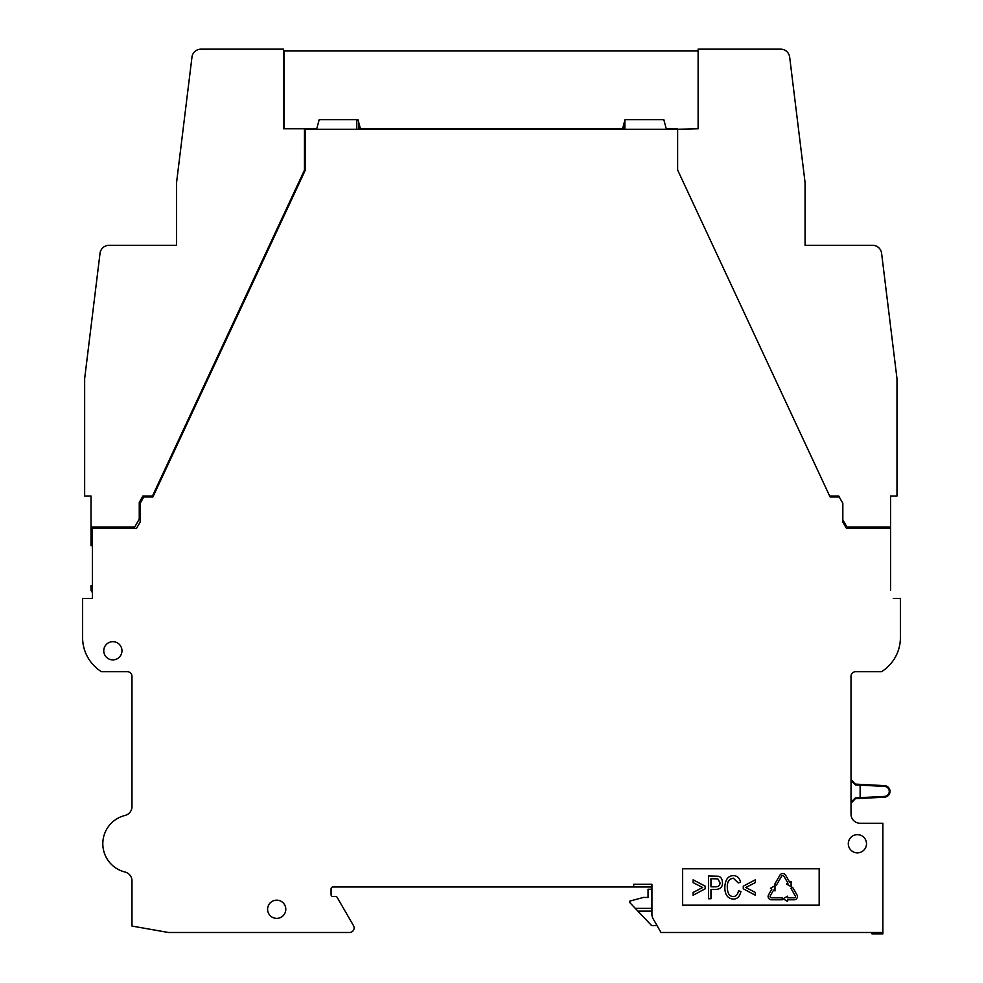 <?xml version="1.0" encoding="UTF-8"?>
<svg xmlns="http://www.w3.org/2000/svg" width="983" height="983" viewBox="0 0 983 983"><rect width="100%" height="100%" fill="white"/><g stroke="black" fill="none" stroke-linecap="round" stroke-linejoin="round"><path stroke-width="1.47" d="M103.756 650.783A9.105 9.105 0 0 0 112.861 659.888A9.105 9.105 0 0 0 121.966 650.783A9.105 9.105 0 0 0 112.861 641.678A9.105 9.105 0 0 0 103.756 650.783M267.597 909.275A9.105 9.105 0 0 0 276.702 918.38A9.105 9.105 0 0 0 285.795 909.275A9.105 9.105 0 0 0 276.702 900.17A9.105 9.105 0 0 0 267.597 909.275M848.292 843.746A9.105 9.105 0 0 0 857.397 852.839A9.105 9.105 0 0 0 866.502 843.746A9.105 9.105 0 0 0 857.397 834.641A9.105 9.105 0 0 0 848.292 843.746M851.02 779.556L855.333 784.102L884.54 785.638A5.775 5.775 0 0 1 890.008 791.401A5.775 5.775 0 0 1 884.54 797.176L855.333 798.7L851.02 803.246M795.272 895.857A1.315 1.315 0 0 1 794.141 897.823L787.604 897.823L787.604 896.189L783.058 898.806L787.604 901.436L787.604 899.789L794.141 899.789A3.281 3.281 0 0 0 796.98 894.874L792.617 887.33L790.922 888.313L795.272 895.857M92.39 585.708L91.014 585.708L91.014 590.255L92.39 592.614L92.39 598.45L82.597 598.45L82.597 637.586A40.278 40.278 0 0 0 101.495 671.721L127.421 671.721A4.546 4.546 0 0 1 131.98 676.267L131.98 806.613A9.105 9.105 0 0 1 125.038 815.448A29.121 29.121 0 0 0 125.038 872.032A9.105 9.105 0 0 1 131.98 880.866L131.98 926.06L168.388 932.486L349.555 932.486A4.546 4.546 0 0 0 353.499 925.654L337.206 897.442A1.819 1.819 0 0 0 335.633 896.533L332.905 896.533A1.819 1.819 0 0 1 331.074 894.714L331.074 888.792A1.819 1.819 0 0 1 332.905 886.973L651.926 886.973M89.723 598.45L92.39 598.45L92.39 528.362L136.526 528.362L140.164 522.059L140.164 503.271L143.813 496.956L152.906 496.956L305.369 170.022L305.369 129.252L677.631 129.252L677.631 170.022L830.094 496.956L839.187 496.956L842.836 503.271L842.836 522.059L846.474 528.362L890.61 528.362L890.61 590.255M893.277 598.45L900.403 598.45L900.403 637.586A40.278 40.278 0 0 1 881.505 671.721L855.579 671.721A4.546 4.546 0 0 0 851.02 676.267L851.02 814.157A9.105 9.105 0 0 0 860.125 823.263L882.881 823.263L882.881 933.85L871.958 933.85L871.958 932.486M819.171 868.775L682.644 868.775L682.644 905.183L819.171 905.183L819.171 868.775M633.716 886.973L633.716 884.245L651.926 884.245L651.926 914.276A9.105 9.105 0 0 0 653.142 918.835L661.018 932.486L882.881 932.486M96.567 526.999L96.531 528.362M889.21 528.362L889.185 526.999M91.014 526.999L91.014 496.046L84.649 496.046L84.649 378.639L100.033 253.282A9.105 9.105 0 0 1 109.076 245.295L176.571 245.295L176.571 182.494L191.968 57.137A9.105 9.105 0 0 1 200.999 49.15L283.522 49.15L283.522 128.785L304.46 128.785L304.46 170.12L152.476 496.046L142.904 496.046L139.254 502.362L139.254 519.11L134.708 526.999L91.014 526.999L91.014 545.651L92.39 545.651M890.61 528.362L890.61 496.046L896.987 496.046L896.987 378.639L881.591 253.282A9.105 9.105 0 0 0 872.56 245.295L805.065 245.295L805.065 182.494L789.668 57.137A9.105 9.105 0 0 0 780.637 49.15L698.114 49.15L698.114 128.785L677.176 129.252M890.61 526.999L846.928 526.999L842.836 519.909M851.02 802.251L855.333 797.901L855.333 798.7M851.02 780.563L855.333 784.913L884.503 786.4A5.013 5.013 0 0 1 889.246 791.401A5.013 5.013 0 0 1 884.503 796.414L855.333 797.901M733.171 896.545C735.972 896.533 737.741 894.604 738.503 890.758C737.741 894.604 735.972 896.533 733.171 896.545C729.398 896.422 727.445 893.301 727.297 887.182C727.445 893.301 729.398 896.422 733.171 896.545M738.503 890.758L740.912 891.52L740.101 894.211M740.912 891.52C739.781 896.533 737.262 899.064 733.367 899.138C727.653 898.597 724.803 894.628 724.815 887.207C725.184 879.711 728.047 875.841 733.404 875.595C737.139 875.718 739.535 877.917 740.592 882.218L738.221 882.931L733.343 878.188C729.128 878.851 727.113 881.849 727.297 887.182C727.113 881.849 729.128 878.851 733.343 878.188M722.444 882.587C722.751 886.826 720.478 889.136 715.624 889.504L710.955 889.504L710.955 898.757L708.546 898.757L708.546 876L718.168 876.222C720.871 876.799 722.296 878.925 722.444 882.587C722.751 886.826 720.478 889.136 715.624 889.504M842.382 502.473L838.732 496.046L829.664 496.046M358.844 122.85L358.844 129.252M624.156 129.252L624.156 122.85M283.976 128.785L283.976 50.969L698.114 50.969M304.46 128.785L316.747 128.785L319.18 119.693L357.996 119.693L360.429 128.785L622.571 128.785L625.004 119.693L663.82 119.693L666.253 128.785L677.176 128.785M743.283 886.175L743.283 888.792L755.325 895.23L755.325 892.441L745.778 887.502L755.325 882.599L755.325 879.81L743.283 886.175M724.815 887.207C725.184 879.711 728.047 875.841 733.404 875.595M705.167 888.792L693.126 895.23L693.126 892.441L702.648 887.502L693.126 882.599L693.126 879.81L705.167 886.175L705.167 888.792M771.385 897.823A1.315 1.315 0 0 1 770.242 895.857L773.56 890.119L774.985 890.93L774.985 885.683L770.439 888.313L771.852 889.136L768.546 894.874A3.281 3.281 0 0 0 771.385 899.789L782.173 899.789L782.173 897.823L771.385 897.823M779.912 875.165A3.281 3.281 0 0 1 785.601 875.165L789.681 882.242L791.106 881.419L791.106 886.666L786.56 884.049L787.985 883.225L783.893 876.148A1.315 1.315 0 0 0 781.62 876.148L776.496 885.019L774.801 884.036L779.912 875.165M152.476 496.046L153.336 496.046M356.792 119.693L356.792 129.252M657.086 925.654L651.692 925.654L629.845 902.64L629.845 901.079L643.435 897.442L648.055 897.442L648.055 889.246L651.926 889.246M84.649 378.639L100.033 253.282L84.649 378.639M109.076 245.295L114.556 245.295M176.571 182.494L191.968 57.137L176.571 182.494M200.999 49.15L206.479 49.15M635.276 908.366L651.926 908.366M715.661 886.813C718.647 886.752 720.084 885.376 719.961 882.673C720.084 885.376 718.647 886.752 715.661 886.813L710.955 886.813L710.955 878.691L717.86 878.888L719.961 882.673L717.86 878.888M624.844 129.252L624.844 120.295M283.976 70.162L283.522 71.575M860.125 797.692L860.125 785.122M855.333 784.102L855.333 784.913M884.54 797.176L884.503 796.414M884.503 786.4L884.54 785.638M651.926 911.094L637.869 911.094"/></g></svg>
